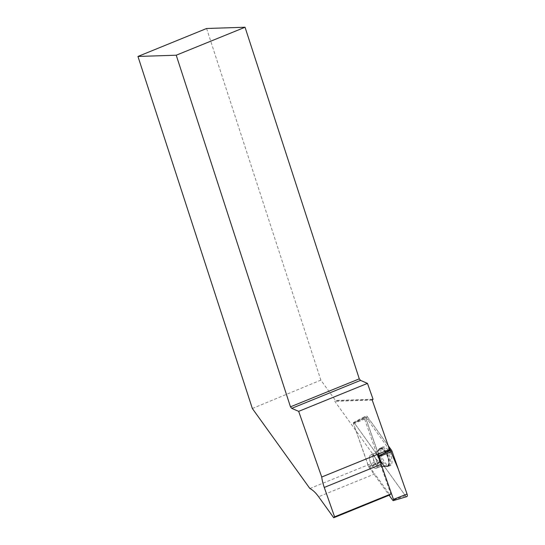 <?xml version="1.0" encoding="UTF-8"?>
<svg xmlns="http://www.w3.org/2000/svg" width="545" height="545" viewBox="0 0 545 545"><rect width="100%" height="100%" fill="white"/><g stroke="black" fill="none" stroke-linecap="round" stroke-linejoin="round"><path stroke-width="0.41" stroke-dasharray="2.73 2.04" d="M376.738 467.896A7.208 3.181 67.9 0 1 376.214 468.257A7.208 3.181 67.9 0 1 370.552 462.78A7.208 3.181 67.9 0 1 370.791 454.905A7.208 3.181 67.9 0 1 376.173 459.735A7.208 3.181 67.9 0 1 376.738 467.896M379.245 455.681L378.189 456.165L354.311 422.968A1.233 0.545 -112.1 0 0 353.603 422.566A1.233 0.545 -112.1 0 0 353.535 423.778L368.481 466.343A1.233 0.545 -112.1 0 0 368.815 466.997L389.13 495.235M367.521 416.891L388.21 445.653L369.885 420.175L366.07 419.098L381.541 462.535A2.602 1.151 67.9 0 1 380.839 461.159L365.893 418.594A2.602 1.151 67.9 0 1 366.036 416.039A2.602 1.151 67.9 0 1 367.521 416.891L354.311 422.968M406.815 496.618A2.602 1.151 67.9 0 1 405.419 495.732L381.541 462.535L405.46 495.786L407.047 494.022M390.99 465.123A10.062 4.442 67.9 0 1 390.111 465.682A10.062 4.442 67.9 0 1 382.672 458.727A10.062 4.442 67.9 0 1 381.95 447.493A10.062 4.442 67.9 0 1 382.542 447.05A10.062 4.442 67.9 0 1 390.125 453.576A10.062 4.442 67.9 0 1 390.99 465.123M373.053 399.26L335.495 400.48L334.834 401.338L377.705 460.941A26.535 11.717 67.9 0 1 379.736 462.18L375.212 464.572L368.836 467.01L353.283 423.029L364.387 418.465L379.736 462.18M206.603 28.49L320.848 380.103L335.495 400.48M389.641 450.17L365.784 417L353.896 422.382L378.237 456.219A26.535 11.717 67.9 0 0 380.471 464.606L390.792 494.002L389.92 494.908L374.81 473.905L318.614 496.74M388.163 466.173A9.905 4.374 67.9 0 1 380.832 457.855A9.905 4.374 67.9 0 1 381.316 447.718A9.905 4.374 67.9 0 1 389.185 455.204A9.905 4.374 67.9 0 1 388.776 466.064A9.905 4.374 67.9 0 1 388.163 466.173M365.784 417L364.728 416.646L364.387 418.465M353.896 422.382L353.283 423.029M309.88 488.504L377.705 460.941M252.342 408.505L320.848 380.103M375.212 464.572L369.605 468.08A26.535 11.717 67.9 0 1 374.81 473.905M371.308 454.796A7.208 3.181 67.9 0 1 376.663 460.92A7.208 3.181 67.9 0 1 376.22 468.25A7.208 3.181 67.9 0 1 370.559 462.773A7.208 3.181 67.9 0 1 370.798 454.898A7.208 3.181 67.9 0 1 371.308 454.796M369.605 468.08L368.836 467.01L381.541 462.535M372.467 399.499L334.916 400.711M372.221 400.125L334.834 401.338M405.419 495.732L392.693 500.194M353.535 423.778L365.893 418.594M380.839 461.159L368.481 466.343M379.654 448.644A9.858 4.353 -112.1 0 0 380.362 459.653A9.858 4.353 -112.1 0 0 387.652 466.466A9.858 4.353 -112.1 0 0 388.115 455.64A9.858 4.353 -112.1 0 0 380.233 448.208A9.858 4.353 -112.1 0 0 379.654 448.644M379.102 449.175A9.572 4.224 67.9 0 1 387.577 456.656A9.572 4.224 67.9 0 1 385.431 466.431A9.572 4.224 67.9 0 1 379.483 459.149A9.572 4.224 67.9 0 1 378.666 449.782A9.572 4.224 67.9 0 1 379.102 449.175M373.925 453.781A7.208 3.181 -112.1 0 0 374.49 461.942A7.208 3.181 -112.1 0 0 379.872 466.772A7.208 3.181 -112.1 0 0 380.396 466.411A7.208 3.181 -112.1 0 0 379.824 458.25A7.208 3.181 -112.1 0 0 374.442 453.42A7.208 3.181 -112.1 0 0 373.925 453.781M368.481 466.322L379.681 462.037M379.136 455.743L378.182 456.145M380.689 448.188A9.83 4.34 67.9 0 1 388.033 456.642A9.83 4.34 67.9 0 1 387.304 466.575A9.83 4.34 67.9 0 1 386.698 466.683A9.83 4.34 67.9 0 1 379.422 458.434A9.83 4.34 67.9 0 1 379.906 448.371A9.83 4.34 67.9 0 1 380.689 448.188M374.722 453.406A7.208 3.181 67.9 0 1 380.083 459.53A7.208 3.181 67.9 0 1 379.64 466.867A7.208 3.181 67.9 0 1 373.979 461.383A7.208 3.181 67.9 0 1 374.211 453.515A7.208 3.181 67.9 0 1 374.722 453.406M380.301 448.542A9.646 4.258 67.9 0 1 387.999 458.365A9.646 4.258 67.9 0 1 385.267 466.547A9.646 4.258 67.9 0 1 379.306 459.217A9.646 4.258 67.9 0 1 378.468 449.816A9.646 4.258 67.9 0 1 380.301 448.542M353.603 422.566L366.036 416.039M388.776 466.064L385.267 466.547C385.295 466.03 383.421 466.139 379.64 466.867L376.22 468.25L379.872 466.772L387.652 466.466L390.111 465.682M381.316 447.718L378.468 449.816C378.85 450.163 377.426 451.396 374.211 453.515L370.798 454.898L374.442 453.42L377.522 451.342L379.3 448.903L382.542 447.05M353.644 422.443L364.653 416.687"/><path stroke-width="0.82" d="M389.13 495.235L392.693 500.194A1.233 0.545 -112.1 0 0 393.354 500.617A1.233 0.545 -112.1 0 0 393.47 499.383L378.523 456.819A1.233 0.545 -112.1 0 0 378.189 456.165M393.47 499.383L407.047 494.022L398.313 469.156L388.21 445.653L391.399 450.088A2.602 1.151 67.9 0 1 392.1 451.458L407.047 494.022A2.602 1.151 67.9 0 1 406.815 496.618L393.354 500.617M245.039 27.25L206.603 28.49L137.953 56.455L176.226 55.215L290.471 406.829L359.284 378.864L245.039 27.25L176.226 55.215M359.284 378.864L360.545 380.383L367.48 383.394L298.667 411.359L321.72 477.025A26.535 11.717 -112.1 0 0 324.268 487.441L380.471 464.606M378.237 456.219L389.641 450.17A26.535 11.717 67.9 0 1 389.546 449.462L372.221 400.125L373.053 399.26L367.48 383.394M389.546 449.462L321.72 477.025M390.792 494.002L334.589 516.837L333.724 517.75L318.614 496.74A26.535 11.717 -112.1 0 0 309.88 488.504L252.342 408.505L137.953 56.455M334.589 516.837L324.268 487.441M290.471 406.829L291.732 408.348L298.667 411.359M333.724 517.75L389.92 494.908M291.732 408.348L360.545 380.383M379.245 455.681L391.399 450.088M392.1 451.458L378.523 456.819"/></g></svg>
